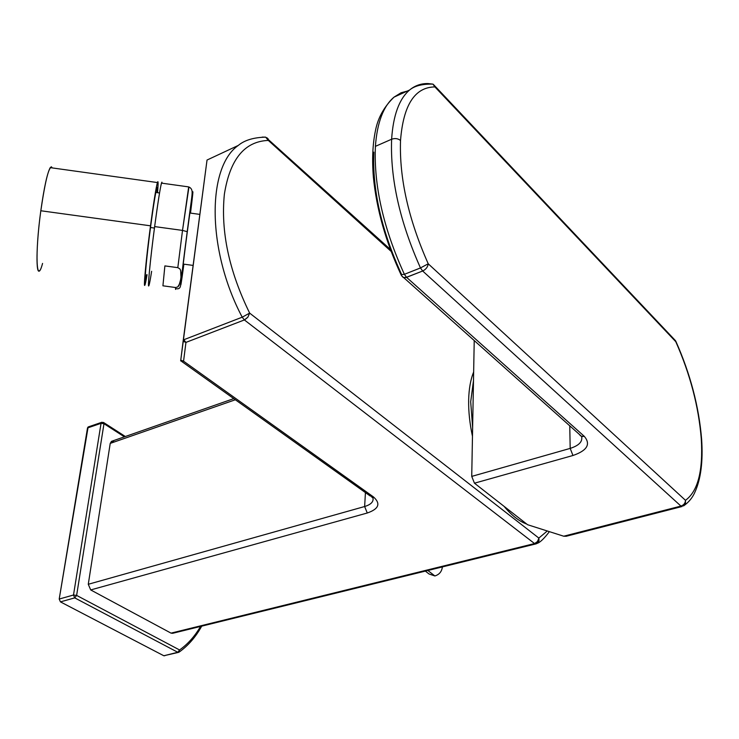 <?xml version="1.0" encoding="UTF-8"?>
<svg xmlns="http://www.w3.org/2000/svg" width="739" height="739" viewBox="0 0 739 739"><rect width="100%" height="100%" fill="white"/><g stroke="black" fill="none" stroke-linecap="round" stroke-linejoin="round"><path stroke-width="1.11" d="M178.422 652.389L163.827 655.761L177.785 652.278L74.731 597.879L76.625 595.403L179.568 649.96C187.872 644.066 194.865 636.224 200.537 626.441C194.865 636.224 187.872 644.066 179.568 649.96L76.625 595.403L74.731 597.879L177.785 652.278L163.827 655.761L60.441 601.879L74.731 597.879L73.503 595.015L76.625 595.403L103.987 423.715L124.401 436.832L103.987 423.715L76.625 595.403L73.503 595.015L101.049 423.327L103.987 423.715L103.451 422.422L103.987 423.715L101.049 423.327L101.927 422.246L101.049 423.327L73.503 595.015L59.212 599.043L87.507 427.964L101.049 423.327L87.507 427.964L88.135 426.966L59.212 599.043L73.503 595.015L74.731 597.879L60.441 601.879L59.212 599.043L60.441 601.879L163.827 655.761L164.834 655.715M113.64 441.589L111.46 441.368L110.222 443.391L88.274 584.281L90.703 589.934L171.032 633.129L172.769 633.258M178.607 652.343L177.785 652.278L179.568 649.96L177.785 652.278M178.561 652.361L179.568 649.96L178.792 652.241M470.688 401.776L473.496 380.594L470.688 401.776L472.637 427.391L470.688 401.776M534.556 543.562C536.154 543.802 537.586 541.973 538.851 538.075L539.045 540.477L538.112 542.546L535.932 543.895L534.556 543.562L244.378 319.941L247.87 317.179L249.643 313.105L538.851 538.075L547.285 530.981L538.851 538.075L537.604 541.511L534.556 543.562L535.932 543.895L538.112 542.546L539.045 540.477L538.851 538.075L249.643 313.105C229.053 271.047 220.628 231.427 224.37 194.246C229.921 159.264 244.572 141.325 268.331 140.428L391.079 251.343L268.331 140.428L265.652 137.14L262.197 137.103L265.652 137.14L268.331 140.428L268.146 138.858L268.331 140.428C244.572 141.325 229.921 159.264 224.37 194.246C220.628 231.427 229.053 271.047 249.643 313.105L247.87 317.179L244.914 319.701L244.378 319.941L242.207 317.188L249.643 313.105L242.207 317.188C206.938 250.623 206.726 167.374 238.263 145.444C206.726 167.374 206.938 250.623 242.207 317.188L244.378 319.941L534.556 543.562L171.032 633.129L534.556 543.562M468.655 400.067C468.923 388.843 470.586 379.486 473.653 372.003C470.586 379.486 468.923 388.843 468.655 400.067C468.452 411.355 469.718 423.447 472.47 436.352C469.718 423.447 468.452 411.355 468.655 400.067M526.704 524.034C519.305 521.429 511.776 515.545 504.118 506.391C511.776 515.545 519.305 521.429 526.704 524.034M535.655 543.959L172.64 633.305L171.032 633.129L90.703 589.934L367.283 513.005C378.904 508.959 380.936 503.573 373.371 496.857L370.036 495.878L373.371 496.857C380.936 503.573 378.904 508.959 367.283 513.005L364.632 506.529C370.867 504.617 373.657 501.79 373.01 498.058C373.657 501.79 370.867 504.617 364.632 506.529L367.283 513.005L90.703 589.934L88.274 584.281L364.632 506.529L365.435 492.599L364.632 506.529L88.274 584.281L110.222 443.391L235.362 399.762L110.222 443.391L111.912 441.201M266.53 137.703L268.146 138.858L266.927 137.777M180.695 360.752L183.558 361.195L373.371 496.857L183.558 361.195L185.951 342.397L244.378 319.941L185.951 342.397L183.78 339.755L242.207 317.188L183.78 339.755L184.713 341.196M180.667 360.928L180.759 360.161L183.558 361.195L180.667 360.928L183.096 341.353L185.951 342.397L183.558 361.195L180.759 360.161L207.031 160.04L183.096 341.353L185.951 342.397M192.925 265.393L183.235 264.072L192.925 265.393M434.874 575.958C439.289 574.591 441.793 571.58 442.384 566.915C441.793 571.58 439.289 574.591 434.874 575.958L427.872 570.49L434.874 575.958L429.045 573.981L425.359 571.108M150.516 225.82L40.821 210.754C44.118 187.383 47.259 173.018 50.234 167.642L51.37 166.783L52.266 167.929C49.393 164.28 45.578 178.552 40.821 210.754L150.516 225.82C155.652 186.671 159.67 168.409 157.509 192.685C158.294 183.309 158.257 179.928 157.398 182.551C155.938 188.112 153.638 202.532 150.516 225.82C145.952 260.146 143.089 291.554 145.066 284.469L147.052 274.696C142.396 302.796 144.456 271.268 150.516 225.82M157.167 192.639C158.201 177.84 154.673 195.733 150.608 226.716C145.777 262.918 143.523 291.85 146.719 274.649L145.906 278.326C143.893 286.501 146.414 258.179 150.608 226.716C153.527 204.952 155.615 191.992 156.862 187.835C157.342 186.597 157.444 188.205 157.167 192.639M39.869 270.262C35.749 277.088 36.063 245.2 40.821 210.754C34.835 253.948 36.359 286.75 42.566 263.417M183.762 264.146C180.307 289.032 182.607 267.592 187.124 233.275C182.607 267.592 180.307 289.032 183.762 264.146M187.207 231.741C192.87 188.491 194.93 177.48 190.533 212.943C194.93 177.48 192.87 188.491 187.207 231.741C180.695 281.263 178.367 304.884 183.891 264.156C178.367 304.884 180.695 281.263 187.207 231.741L187.207 231.741M190.403 212.924C192.565 193.978 191.475 200.768 187.124 233.275C191.475 200.768 192.565 193.978 190.403 212.924L191.475 202.144M149.056 285.005C147.163 292.081 150.1 260.849 154.645 226.587L182.515 230.411L177.813 267.657L164.88 265.901L162.922 285.808L175.614 287.526L162.922 285.808L164.88 265.901L177.813 267.657L179.78 268.82L180.658 270.409L181.24 275.185L180.177 282.806L177.739 286.944L175.614 287.526C175.448 289.614 175.503 289.974 175.78 288.616C175.503 289.974 175.448 289.614 175.614 287.526L177.739 286.944L178.921 285.679L181.018 278.27L180.658 270.409L179.78 268.82L177.813 267.657L182.515 230.411L187.198 231.677L182.515 230.411L188.944 186.995M175.78 288.616C178.903 289.355 180.51 288.071 180.593 284.755L187.198 231.677C191.364 199.733 192.149 196.131 192.131 192.288C192.131 189.618 190.985 187.817 188.685 186.902L182.515 230.411L154.645 226.587C157.776 203.197 160.049 188.713 161.462 183.115L161.896 182.163L162.072 183.198C161.499 179.9 159.024 194.357 154.645 226.587C148.206 275.01 146.387 305.041 151.624 271.296M164.88 265.901L162.922 285.808L164.88 265.901M150.497 227.51L154.451 228.055L150.497 227.51M681.958 506.538L566.231 536.255L563.718 536.209L680.942 506.076L422.662 271.001L405.646 277.615L403.18 277.43L401.693 275.813L403.531 277.568L406.579 277.337L584.29 436.333L582.156 436.5L580.401 435.724L579.496 434.514L581.381 436.296L584.29 436.333C590.951 444.194 587.182 450.578 572.965 455.492C587.182 450.578 590.951 444.194 584.29 436.333L406.579 277.337L422.662 271.001L680.942 506.076L563.718 536.209L527.563 524.708L474.456 483.195L572.965 455.492L570.185 448.397C579.016 445.552 582.822 441.543 581.593 436.37C582.822 441.543 579.016 445.552 570.185 448.397L572.965 455.492L474.456 483.195L471.731 476.396L570.185 448.397L569.76 425.83L570.185 448.397L471.731 476.396L474.226 340.559L471.731 476.396L474.456 483.195L527.563 524.708L563.718 536.209L566.407 536.181M682.217 506.474L680.942 506.076C683.824 505.07 685.339 503.148 685.478 500.312C685.339 503.148 683.824 505.07 680.942 506.076M673.118 338.878L675.566 340.744L675.779 341.695L434.901 86.916L434.772 85.89L433.294 84.357L434.901 86.916L432.952 84.126L427.983 83.562L426.902 84.052L427.983 83.562C421.064 83.415 414.921 85.576 409.545 90.047C399.171 98.934 393.194 115.33 391.624 139.237L375.403 146.35C377.149 122.535 383.356 106.13 394.044 97.123L401.055 92.772L408.852 90.648M373.86 152.132C372.253 189.72 381.444 230.392 401.453 274.16L401.009 274.659L404.381 274.317L406.579 277.337L404.381 274.317L420.473 267.961M683.64 505.846C688.646 502.335 692.36 497.883 694.771 492.488C700.868 479.195 703.149 461.413 701.616 439.151L701.265 438.68C703.214 470.706 697.949 491.25 685.478 500.312L685.45 503.555L683.464 505.947L685.45 503.555L685.478 500.312L428.232 263.795C427.77 267.047 425.904 269.449 422.662 271.001C425.904 269.449 427.77 267.047 428.232 263.795L685.478 500.312C697.949 491.25 703.214 470.706 701.265 438.68L701.68 440.121M427.983 83.562L432.943 84.126L434.772 85.89L675.566 340.744L675.779 341.695L674.079 339.164M701.265 438.68C698.641 406.404 690.143 374.073 675.779 341.695L675.788 341.686C690.143 374.073 698.641 406.404 701.265 438.68M422.662 271.001L420.463 267.934L428.232 263.795C408.491 219.391 399.254 178.293 400.52 140.502C403.328 105.03 414.791 87.165 434.901 86.916L675.779 341.695M404.381 274.317C383.393 228.351 373.74 185.701 375.403 146.35L391.624 139.237C390.164 178.672 399.781 221.571 420.463 267.934L404.381 274.317L401.009 274.659C385.767 241.829 376.557 209.303 373.371 177.064C371.948 159.495 372.659 143.976 375.486 130.517C377.943 117.815 384.123 106.684 394.044 97.123C383.356 106.13 377.149 122.535 375.403 146.35C373.74 185.701 383.393 228.351 404.381 274.317M409.545 90.047C414.579 85.835 422.385 83.867 432.943 84.126L434.901 86.916C414.791 87.165 403.328 105.03 400.52 140.502C398.007 138.47 395.042 138.054 391.624 139.237C393.194 115.33 399.171 98.934 409.545 90.047L394.044 97.123M400.52 140.502C399.254 178.293 408.491 219.391 428.232 263.795L420.463 267.934C399.781 221.571 390.164 178.672 391.624 139.237C395.042 138.054 398.007 138.47 400.52 140.502M88.135 426.966L101.686 422.329L103.756 422.616L125.353 436.509M179.217 652.038C188.279 645.563 195.78 636.935 201.71 626.145M536.708 543.618L535.932 543.895M537.179 543.359C540.144 542.417 544.209 538.509 549.373 531.646M390.349 249.394L265.652 137.14C253.625 137.445 244.498 140.207 238.263 145.444L207.031 160.04M233.764 398.626L111.487 441.349M373.01 498.058L371.671 496.95M181.609 361.408L370.036 495.878M189.849 213.017L199.622 214.365M50.234 167.642L157.398 182.551M145.213 277.458L145.906 278.326M182.237 272.848L183.743 264.137M188.685 186.902L161.462 183.115M155.79 192.445L159.541 192.962M579.496 434.514L403.706 277.615M675.899 341.409C690.346 373.98 698.918 406.561 701.616 439.151M401.693 275.813L401.231 275.093"/></g></svg>
